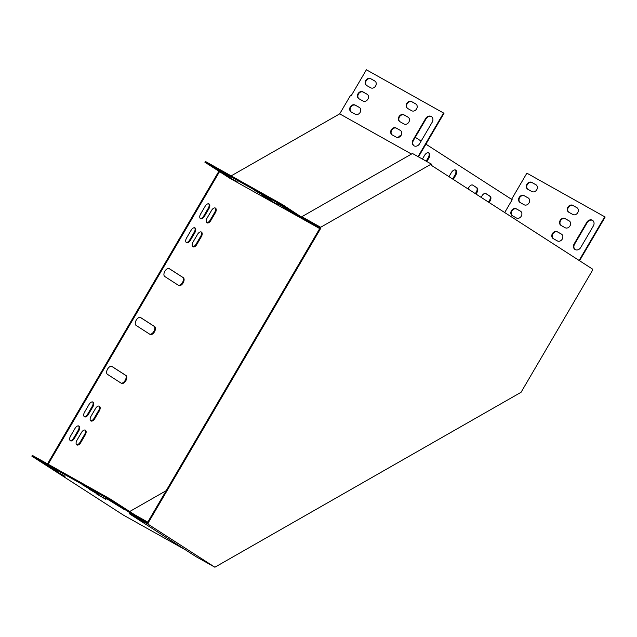 <?xml version="1.0" encoding="UTF-8"?>
<svg xmlns="http://www.w3.org/2000/svg" width="637" height="637" viewBox="0 0 637 637"><rect width="100%" height="100%" fill="white"/><g stroke="black" fill="none" stroke-linecap="round" stroke-linejoin="round"><path stroke-width="0.96" d="M592.529 269.093L431.281 165.27L431.313 164.051L320.658 227.274L320.626 228.492L148.126 523.001L147.465 522.635L147.458 523.096L129.263 512.912L129.247 513.661L196.037 556.666L214.884 567.217L521.05 392.296L592.498 270.311L592.529 269.093M320.626 228.492L319.965 228.126L147.465 522.635M129.247 513.661L148.087 524.211L148.126 523.001M148.087 524.211L214.884 567.217M306.923 220.346L319.981 227.656L319.965 228.126M431.313 164.051L412.473 153.493L301.811 216.723L320.658 227.274M219.534 171.632L229.71 178.185L306.899 221.405L282.08 205.425L204.891 162.204L219.534 171.632L48.149 464.238M218.897 171.226L47.496 463.871M418.477 156.861L444.005 113.275L366.394 69.783L351.051 95.964L350.398 95.598L339.696 113.864L231.167 175.876M504.695 212.535L512.196 199.723L425.914 144.169M421.137 141.095L415.244 137.297M204.891 162.204L205.345 161.424L282.533 204.636L306.915 220.657L319.487 227.377M263.814 195.766L254.418 190.256L263.909 195.599M271.051 200.424L261.648 194.914L271.147 200.257M222.846 172.826L213.451 167.316L222.942 172.659M230.076 177.476L220.681 171.974L230.172 177.317M237.314 182.134L227.911 176.632L237.41 181.975M278.281 205.074L268.886 199.572L278.377 204.915M284.301 207.232L277.748 203.561L296.723 215.282L284.301 207.232M91.433 490.076L82.038 484.566L91.529 489.917M98.663 494.734L89.268 489.224L98.759 494.575M50.466 467.136L41.063 461.626L50.554 466.977M185.335 549.779L123.419 515.11L31.85 456.148L109.691 499.734L110.153 498.954L32.312 455.367L31.85 456.148M147.458 523.025L134.208 515.524L109.691 499.734M57.696 471.794L48.301 466.284L57.792 471.635M64.926 476.452L55.53 470.942L65.022 476.285M105.893 499.392L96.498 493.882L105.989 499.225M111.913 501.55L105.36 497.879L124.342 509.592L111.913 501.55M147.76 522.133L134.67 514.744L110.153 498.954M411.478 154.058L339.696 113.864M306.915 220.657L306.899 221.405L319.185 228.285L319.973 227.839M129.685 511.535L166.185 490.681M169.338 268.663A4.539 2.548 119.2 0 0 169.259 268.623A4.539 2.548 119.2 0 0 164.864 271.266A4.539 2.548 119.2 0 0 164.752 276.49L178.679 285.464A4.539 2.548 119.2 0 0 178.758 285.503A4.539 2.548 119.2 0 0 183.153 282.86A4.539 2.548 119.2 0 0 183.265 277.636L169.187 268.575M140.681 317.584A4.539 2.548 119.2 0 0 140.61 317.545A4.539 2.548 119.2 0 0 136.207 320.188A4.539 2.548 119.2 0 0 136.095 325.411L150.029 334.385A4.539 2.548 119.2 0 0 150.101 334.425A4.539 2.548 119.2 0 0 154.504 331.781A4.539 2.548 119.2 0 0 154.608 326.558L140.53 317.497M112.032 366.506A4.539 2.548 119.2 0 0 111.953 366.466A4.539 2.548 119.2 0 0 107.557 369.11A4.539 2.548 119.2 0 0 107.446 374.333L121.372 383.307A4.539 2.548 119.2 0 0 121.452 383.347A4.539 2.548 119.2 0 0 125.847 380.703A4.539 2.548 119.2 0 0 125.959 375.48L111.873 366.418M426.846 161.543L428.82 158.167A4.539 2.548 119.2 0 0 428.9 152.832A4.539 2.548 119.2 0 0 424.537 155.412L422.403 159.059M401.071 135.41A4.539 2.548 119.2 0 0 398.205 137.473M453.265 179.419L455.606 175.414A4.539 2.548 119.2 0 0 455.686 170.079A4.539 2.548 119.2 0 0 451.322 172.659L448.981 176.664M92.891 406.74A3.973 2.229 119.2 0 0 92.954 402.066A3.973 2.229 119.2 0 0 89.14 404.32L84.562 412.147A3.973 2.229 119.2 0 0 84.49 416.821A3.973 2.229 119.2 0 0 88.304 414.568L92.891 406.74L92.238 406.366A3.973 2.229 119.2 0 0 92.604 401.931M99.324 410.873A3.973 2.229 119.2 0 0 99.388 406.207A3.973 2.229 119.2 0 0 95.574 408.46L90.987 416.287A3.973 2.229 119.2 0 0 90.924 420.961A3.973 2.229 119.2 0 0 94.738 418.7L99.324 410.873L98.663 410.507A3.973 2.229 119.2 0 0 99.03 406.072M194.898 232.577A3.973 2.229 119.2 0 0 194.97 227.903A3.973 2.229 119.2 0 0 191.156 230.164L186.569 237.991A3.973 2.229 119.2 0 0 186.506 242.657A3.973 2.229 119.2 0 0 190.32 240.404L194.898 232.577L194.245 232.21A3.973 2.229 119.2 0 0 194.611 227.767M201.332 236.717A3.973 2.229 119.2 0 0 201.396 232.043A3.973 2.229 119.2 0 0 197.581 234.297L192.995 242.124A3.973 2.229 119.2 0 0 192.931 246.798A3.973 2.229 119.2 0 0 196.745 244.544L201.332 236.717L200.679 236.351A3.973 2.229 119.2 0 0 201.037 231.908M475.823 193.951A3.973 2.229 119.2 0 0 477.073 187.891L472.789 185.128A3.973 2.229 119.2 0 0 472.726 185.088A3.973 2.229 119.2 0 0 468.203 189.038M76.95 440.263A3.973 2.229 119.2 0 0 76.878 444.929A3.973 2.229 119.2 0 0 80.7 442.675L85.278 434.848A3.973 2.229 119.2 0 0 85.342 430.174A3.973 2.229 119.2 0 0 81.528 432.435L76.95 440.263M488.953 202.399A3.973 2.229 119.2 0 0 490.203 196.339L485.912 193.584A3.973 2.229 119.2 0 0 485.848 193.544A3.973 2.229 119.2 0 0 481.325 197.486M207.033 218.157A3.973 2.229 119.2 0 0 206.969 222.831A3.973 2.229 119.2 0 0 210.783 220.569L215.37 212.742A3.973 2.229 119.2 0 0 215.433 208.068A3.973 2.229 119.2 0 0 211.619 210.329L207.033 218.157M70.516 436.122A3.973 2.229 119.2 0 0 70.452 440.796A3.973 2.229 119.2 0 0 74.266 438.535L78.853 430.708A3.973 2.229 119.2 0 0 78.916 426.034A3.973 2.229 119.2 0 0 75.102 428.295L70.516 436.122M200.607 214.016A3.973 2.229 119.2 0 0 200.544 218.69A3.973 2.229 119.2 0 0 204.358 216.429L208.944 208.602A3.973 2.229 119.2 0 0 209.008 203.936A3.973 2.229 119.2 0 0 205.194 206.189L200.607 214.016M319.209 227.536L319.185 228.285M579.551 260.732L605.15 217.034L526.879 173.168L511.567 199.317M178.352 285.249A4.539 2.548 119.2 0 0 182.62 282.279A4.539 2.548 119.2 0 0 182.612 277.262L169.012 268.511M149.703 334.17A4.539 2.548 119.2 0 0 153.963 331.2A4.539 2.548 119.2 0 0 153.955 326.184L140.355 317.433M121.046 383.092A4.539 2.548 119.2 0 0 125.314 380.122A4.539 2.548 119.2 0 0 125.306 375.113L111.698 366.355M426.193 161.177L428.168 157.801A4.539 2.548 119.2 0 0 428.542 152.689M452.628 179.013L454.953 175.048A4.539 2.548 119.2 0 0 455.328 169.936M84.195 416.59A3.973 2.229 119.2 0 0 87.651 414.193L92.238 406.366M90.621 420.731A3.973 2.229 119.2 0 0 94.085 418.334L98.663 410.507M186.203 242.426A3.973 2.229 119.2 0 0 189.659 240.038L194.245 232.21M192.629 246.567A3.973 2.229 119.2 0 0 196.092 244.178L200.679 236.351M475.202 193.544A3.973 2.229 119.2 0 0 476.42 187.525L472.479 184.985M76.583 444.698A3.973 2.229 119.2 0 0 80.039 442.309L84.625 434.482A3.973 2.229 119.2 0 0 84.992 430.039M488.332 202.001A3.973 2.229 119.2 0 0 489.542 195.973L485.609 193.441M206.675 222.592A3.973 2.229 119.2 0 0 210.13 220.203L214.717 212.376A3.973 2.229 119.2 0 0 215.083 207.941M70.15 440.557A3.973 2.229 119.2 0 0 73.613 438.168L78.2 430.341A3.973 2.229 119.2 0 0 78.558 425.906M200.241 218.451A3.973 2.229 119.2 0 0 203.705 216.062L208.291 208.235A3.973 2.229 119.2 0 0 208.649 203.8M282.08 205.425L282.533 204.636M443.575 112.996L418.031 156.614M431.583 116.714A4.539 3.75 -57.2 0 0 426.065 118.824L413.461 140.347A4.539 3.75 -57.2 0 0 414.074 145.849M416.065 104.126L412.051 101.88A3.973 3.289 -57.2 0 0 407.314 103.489A3.973 3.289 -57.2 0 0 407.696 108.497M400.593 130.545L396.58 128.3A3.973 3.289 -57.2 0 0 391.835 129.9A3.973 3.289 -57.2 0 0 392.225 134.917M408.325 117.335L404.312 115.09A3.973 3.289 -57.2 0 0 399.574 116.698A3.973 3.289 -57.2 0 0 399.956 121.707M359.618 107.605L355.605 105.36A3.973 3.289 -57.2 0 0 350.868 106.96A3.973 3.289 -57.2 0 0 351.25 111.977M375.097 81.186L371.084 78.94A3.973 3.289 -57.2 0 0 366.339 80.549A3.973 3.289 -57.2 0 0 366.729 85.557M367.358 94.395L363.345 92.15A3.973 3.289 -57.2 0 0 358.607 93.758A3.973 3.289 -57.2 0 0 358.989 98.767M432.197 122.216A4.539 3.75 -57.2 0 0 431.368 116.563A4.539 3.75 -57.2 0 0 425.635 118.546L413.031 140.068A4.539 3.75 -57.2 0 0 413.851 145.722A4.539 3.75 -57.2 0 0 419.584 143.739L432.197 122.216M411.709 110.75A3.973 3.289 -57.2 0 0 416.526 109.015A3.973 3.289 -57.2 0 0 415.865 103.982A3.973 3.289 -57.2 0 0 415.722 103.895L411.621 101.602A3.973 3.289 -57.2 0 0 406.804 103.337A3.973 3.289 -57.2 0 0 407.465 108.37A3.973 3.289 -57.2 0 0 407.608 108.449L411.709 110.75M396.238 137.162A3.973 3.289 -57.2 0 0 401.055 135.434A3.973 3.289 -57.2 0 0 400.386 130.402A3.973 3.289 -57.2 0 0 400.243 130.314L396.15 128.021A3.973 3.289 -57.2 0 0 391.325 129.757A3.973 3.289 -57.2 0 0 391.994 134.781A3.973 3.289 -57.2 0 0 392.137 134.869L396.238 137.162M403.969 123.952A3.973 3.289 -57.2 0 0 408.795 122.224A3.973 3.289 -57.2 0 0 408.126 117.192A3.973 3.289 -57.2 0 0 407.983 117.104L403.89 114.811A3.973 3.289 -57.2 0 0 399.065 116.547A3.973 3.289 -57.2 0 0 399.733 121.571A3.973 3.289 -57.2 0 0 399.877 121.659L403.969 123.952M355.263 114.222A3.973 3.289 -57.2 0 0 360.088 112.494A3.973 3.289 -57.2 0 0 359.419 107.462A3.973 3.289 -57.2 0 0 359.276 107.374L355.183 105.081A3.973 3.289 -57.2 0 0 350.358 106.817A3.973 3.289 -57.2 0 0 351.027 111.841A3.973 3.289 -57.2 0 0 351.17 111.929L355.263 114.222M370.742 87.802A3.973 3.289 -57.2 0 0 375.559 86.075A3.973 3.289 -57.2 0 0 374.89 81.042A3.973 3.289 -57.2 0 0 374.747 80.955L370.654 78.662A3.973 3.289 -57.2 0 0 365.829 80.397A3.973 3.289 -57.2 0 0 366.498 85.43A3.973 3.289 -57.2 0 0 366.641 85.509L370.742 87.802M363.002 101.012A3.973 3.289 -57.2 0 0 367.828 99.284A3.973 3.289 -57.2 0 0 367.159 94.252A3.973 3.289 -57.2 0 0 367.016 94.165L362.915 91.871A3.973 3.289 -57.2 0 0 358.098 93.607A3.973 3.289 -57.2 0 0 358.758 98.631A3.973 3.289 -57.2 0 0 358.902 98.719L363.002 101.012M146.502 522.404L146.956 521.623M604.72 216.755L579.121 260.453M575.219 249.608A4.539 3.75 122.8 0 1 574.606 244.106L587.21 222.576A4.539 3.75 122.8 0 1 592.728 220.466M568.841 212.256A3.973 3.289 122.8 0 1 568.451 207.24A3.973 3.289 122.8 0 1 573.196 205.64L577.21 207.885M553.37 238.676A3.973 3.289 122.8 0 1 552.98 233.66A3.973 3.289 122.8 0 1 557.725 232.051L561.738 234.297M561.101 225.466A3.973 3.289 122.8 0 1 560.719 220.45A3.973 3.289 122.8 0 1 565.457 218.841L569.47 221.095M512.395 215.736A3.973 3.289 122.8 0 1 512.013 210.72A3.973 3.289 122.8 0 1 516.75 209.111L520.763 211.357M527.874 189.316A3.973 3.289 122.8 0 1 527.484 184.3A3.973 3.289 122.8 0 1 532.229 182.692L536.243 184.945M520.134 202.526A3.973 3.289 122.8 0 1 519.752 197.51A3.973 3.289 122.8 0 1 524.49 195.901L528.503 198.155M574.176 243.828L586.781 222.305A4.539 3.75 122.8 0 1 592.514 220.322A4.539 3.75 122.8 0 1 593.342 225.976L580.729 247.498A4.539 3.75 122.8 0 1 574.996 249.481A4.539 3.75 122.8 0 1 574.176 243.828L574.606 244.106M572.767 205.361L576.867 207.654A3.973 3.289 122.8 0 1 577.011 207.742A3.973 3.289 122.8 0 1 577.671 212.774A3.973 3.289 122.8 0 1 572.854 214.502L568.753 212.209A3.973 3.289 122.8 0 1 568.61 212.121A3.973 3.289 122.8 0 1 567.949 207.089A3.973 3.289 122.8 0 1 572.767 205.361L573.196 205.64M557.295 231.78L561.388 234.074A3.973 3.289 122.8 0 1 561.531 234.161A3.973 3.289 122.8 0 1 562.2 239.186A3.973 3.289 122.8 0 1 557.383 240.921L553.282 238.628A3.973 3.289 122.8 0 1 553.139 238.541A3.973 3.289 122.8 0 1 552.47 233.508A3.973 3.289 122.8 0 1 557.295 231.78L557.725 232.051M565.035 218.571L569.128 220.864A3.973 3.289 122.8 0 1 569.271 220.951A3.973 3.289 122.8 0 1 569.94 225.984A3.973 3.289 122.8 0 1 565.115 227.712L561.022 225.418A3.973 3.289 122.8 0 1 560.879 225.331A3.973 3.289 122.8 0 1 560.21 220.298A3.973 3.289 122.8 0 1 565.035 218.571L565.457 218.841M516.328 208.84L520.421 211.134A3.973 3.289 122.8 0 1 520.564 211.221A3.973 3.289 122.8 0 1 521.233 216.246A3.973 3.289 122.8 0 1 516.408 217.981L512.315 215.688A3.973 3.289 122.8 0 1 512.172 215.601A3.973 3.289 122.8 0 1 511.503 210.568A3.973 3.289 122.8 0 1 516.328 208.84L516.75 209.111M531.799 182.421L535.892 184.714A3.973 3.289 122.8 0 1 536.036 184.802A3.973 3.289 122.8 0 1 536.704 189.834A3.973 3.289 122.8 0 1 531.887 191.562L527.786 189.269A3.973 3.289 122.8 0 1 527.643 189.181A3.973 3.289 122.8 0 1 526.974 184.149A3.973 3.289 122.8 0 1 531.799 182.421L532.229 182.692M524.06 195.631L528.161 197.924A3.973 3.289 122.8 0 1 528.304 198.011A3.973 3.289 122.8 0 1 528.965 203.036A3.973 3.289 122.8 0 1 524.147 204.772L520.047 202.478A3.973 3.289 122.8 0 1 519.903 202.391A3.973 3.289 122.8 0 1 519.243 197.359A3.973 3.289 122.8 0 1 524.06 195.631L524.49 195.901M134.208 515.524L134.67 514.744M203.705 216.062L204.358 216.429M208.291 208.235L208.944 208.602M73.613 438.168L74.266 438.535M78.2 430.341L78.853 430.708M210.13 220.203L210.783 220.569M214.717 212.376L215.37 212.742M489.542 195.973L490.203 196.339M80.039 442.309L80.7 442.675M84.625 434.482L85.278 434.848M476.42 187.525L477.073 187.891M196.092 244.178L196.745 244.544M189.659 240.038L190.32 240.404M94.085 418.334L94.738 418.7M87.651 414.193L88.304 414.568M454.953 175.048L455.606 175.414M428.168 157.801L428.82 158.167M125.306 375.113L125.959 375.48M153.955 326.184L154.608 326.558M182.612 277.262L183.265 277.636M363.345 92.15L362.915 91.871M371.084 78.94L370.654 78.662M355.605 105.36L355.183 105.081M404.312 115.09L403.89 114.811M396.58 128.3L396.15 128.021M412.051 101.88L411.621 101.602M587.21 222.576L586.781 222.305M426.065 118.824L425.635 118.546M413.461 140.347L413.031 140.068M117.144 505.467L117.383 505.069M289.532 211.15L289.763 210.751"/></g></svg>
